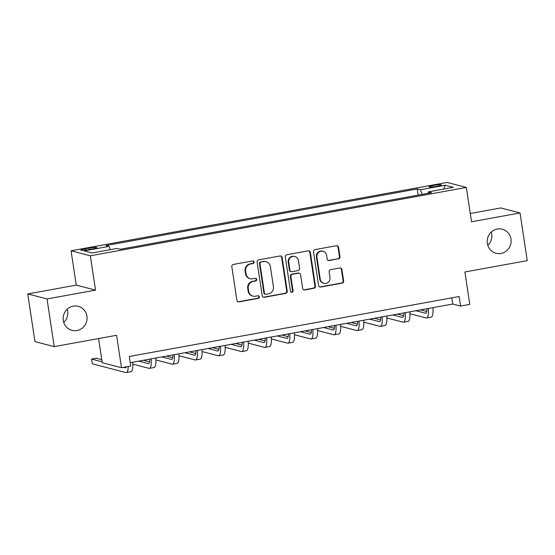 <?xml version="1.0" encoding="UTF-8"?>
<svg xmlns="http://www.w3.org/2000/svg" width="555" height="555" viewBox="0 0 555 555"><rect width="100%" height="100%" fill="white"/><g stroke="black" fill="none" stroke-linecap="round" stroke-linejoin="round"><path stroke-width="0.83" d="M254.079 262.029A1.332 1.283 104.6 0 0 252.608 260.947L233.343 264.451A1.908 1.832 104.6 0 0 231.81 266.657L236.909 300.352A1.908 1.832 104.6 0 0 239.004 301.892L258.276 298.389A1.332 1.283 104.6 0 0 258.408 295.787A1.332 1.283 104.6 0 0 257.881 295.773L255.383 296.224A6.098 5.855 104.6 0 1 248.675 291.285L248.251 288.482A6.098 5.855 104.6 0 1 253.149 281.434L255.64 280.983A1.332 1.283 104.6 0 0 255.779 278.381A1.332 1.283 104.6 0 0 255.245 278.36L252.754 278.811A6.098 5.855 104.6 0 1 246.038 273.879L245.615 271.069A6.098 5.855 104.6 0 1 250.513 264.02L253.011 263.57A1.332 1.283 104.6 0 0 254.079 262.029M250.312 278.721L249.792 278.589A6.098 5.855 104.6 0 1 245.518 273.74L245.095 270.937A6.098 5.855 104.6 0 1 249.993 263.889L252.483 263.438A1.332 1.283 104.6 0 0 252.879 260.933M237.984 301.781A1.908 1.832 104.6 0 0 238.483 301.76L257.756 298.257A1.332 1.283 104.6 0 0 258.144 295.753M252.948 296.134L252.421 296.002A6.098 5.855 104.6 0 1 248.154 291.153L247.731 288.343A6.098 5.855 104.6 0 1 252.629 281.302L255.12 280.844A1.332 1.283 104.6 0 0 255.508 278.339M487.339 243.395A12.425 11.939 104.6 0 0 496.038 253.267A12.425 11.939 104.6 0 0 510.988 239.094A12.425 11.939 104.6 0 0 502.289 229.215A12.425 11.939 104.6 0 0 487.339 243.395M487.803 245.365A12.425 11.939 104.6 0 0 491.709 234.085A12.425 11.939 104.6 0 0 491.244 232.108M63.291 320.485A12.425 11.939 104.6 0 0 71.99 330.357A12.425 11.939 104.6 0 0 86.941 316.183A12.425 11.939 104.6 0 0 78.241 306.304A12.425 11.939 104.6 0 0 63.291 320.485M63.756 322.455A12.425 11.939 104.6 0 0 67.661 311.175A12.425 11.939 104.6 0 0 67.197 309.197M433.587 185.453A6.209 0.701 -8.6 0 0 429.112 186.82A6.209 0.701 -8.6 0 0 436.924 186.32A6.209 0.701 -8.6 0 0 441.398 184.961A6.209 0.701 -8.6 0 0 433.587 185.453M338.446 258.907A1.908 1.832 104.6 0 0 339.972 256.708L338.543 247.252A1.908 1.832 104.6 0 0 336.448 245.705L315.046 249.597A1.908 1.832 104.6 0 0 313.513 251.803L318.612 285.499A1.908 1.832 104.6 0 0 320.707 287.039L342.109 283.147A1.908 1.832 104.6 0 0 343.642 280.948L341.915 269.529A1.908 1.832 104.6 0 0 339.813 267.989L330.655 269.654A1.908 1.832 104.6 0 0 329.129 271.853L329.982 277.514A5.099 4.898 104.6 0 1 323.849 283.334A5.099 4.898 104.6 0 1 320.277 279.283L316.926 257.097A5.099 4.898 104.6 0 1 323.059 251.283A5.099 4.898 104.6 0 1 326.624 255.335L327.186 259.032A1.908 1.832 104.6 0 0 329.281 260.572L337.919 258.769A1.908 1.832 104.6 0 0 339.452 256.57L338.023 247.114A1.908 1.832 104.6 0 0 336.94 245.692M47.029 298.944L95.529 290.126L76.25 285.117L27.75 293.935L47.029 298.944L54.237 346.625L116.599 335.289L121.503 367.708L130.744 366.029L129.301 356.49L459.11 296.536L460.553 306.069L469.794 304.39L464.889 271.971L527.25 260.635L520.042 212.953L500.763 207.945L470.286 213.481M95.529 290.126L90.34 255.793L466.346 187.437L471.535 221.771L520.042 212.953M282.141 257.506A1.908 1.832 104.6 0 0 280.039 255.966L258.644 259.851A1.908 1.832 104.6 0 0 257.111 262.057L262.21 295.753A1.908 1.832 104.6 0 0 264.305 297.293L285.707 293.401A1.908 1.832 104.6 0 0 287.233 291.202L282.141 257.506L281.621 257.367A1.908 1.832 104.6 0 0 280.539 255.945M286.845 254.724L308.247 250.832A1.908 1.832 104.6 0 1 310.342 252.379L315.434 286.075A1.908 1.832 104.6 0 1 313.908 288.274L304.75 289.939A1.908 1.832 104.6 0 1 302.648 288.399L300.588 274.732A1.908 1.832 104.6 0 0 298.486 273.192L292.416 274.295A1.908 1.832 104.6 0 0 290.882 276.501L293.033 290.723A1.332 1.283 104.6 0 1 291.43 292.249A1.332 1.283 104.6 0 1 290.494 291.188L285.312 256.93A1.908 1.832 104.6 0 1 286.845 254.724M54.237 346.625L34.958 341.616L27.75 293.935M88.398 249.66L92.456 248.924A6.015 0.68 -8.6 0 0 96.792 247.599A6.015 0.68 -8.6 0 0 89.23 248.085L85.165 248.82A6.015 0.68 -8.6 0 0 80.829 250.138A6.015 0.68 -8.6 0 0 88.398 249.66M90.34 255.793L71.061 250.784L447.066 182.428L466.346 187.437M418.137 195.11L417.207 188.95L105.866 245.553L109.023 246.371L84.076 250.902L92.102 252.99L117.049 248.453L120.199 249.271L431.533 192.675L428.384 191.857L428.196 193.279M417.207 188.95L420.357 189.768L445.304 185.238L453.324 187.319L428.384 191.857M98.575 338.564L102.224 362.699L121.503 367.708M76.25 285.117L71.061 250.784M130.231 362.672L452.741 304.043L460.553 306.069M451.805 297.862L452.741 304.043M109.023 246.371L110.334 249.674M422.182 194.375L420.357 189.768M445.304 185.238L443.625 189.082M263.285 297.182A1.908 1.832 104.6 0 0 263.785 297.161L285.187 293.269A1.908 1.832 104.6 0 0 286.713 291.07L281.621 257.367M261.03 262.113A1.332 1.283 104.6 0 0 259.962 263.653L264.437 293.234A1.332 1.283 104.6 0 0 265.9 294.31L268.53 293.831A6.098 5.855 104.6 0 0 273.428 286.789L270.375 266.567A6.098 5.855 104.6 0 0 263.66 261.634L260.51 261.974A1.332 1.283 104.6 0 0 259.442 263.514L259.962 263.653M265.366 294.289L264.846 294.157A1.332 1.283 104.6 0 1 263.916 293.096L259.442 263.514M266.102 261.724L265.581 261.585A6.098 5.855 104.6 0 0 263.139 261.495L263.66 261.634M260.51 261.974L263.139 261.495M303.731 289.828A1.908 1.832 104.6 0 0 304.23 289.807L313.388 288.142A1.908 1.832 104.6 0 0 314.914 285.943L309.822 252.241A1.908 1.832 104.6 0 0 308.74 250.818M299.249 273.22L298.729 273.081A1.908 1.832 104.6 0 0 297.966 273.053L291.888 274.163A1.908 1.832 104.6 0 0 290.362 276.362L292.513 290.591L293.033 290.723M291.174 292.152A1.332 1.283 104.6 0 0 292.513 290.591M298.437 260.552A5.099 4.898 104.6 0 0 294.872 256.5A5.099 4.898 104.6 0 0 288.739 262.314L289.918 270.132A1.908 1.832 104.6 0 0 292.013 271.673L298.091 270.569A1.908 1.832 104.6 0 0 299.624 268.37L298.437 260.552M294.872 256.5L294.351 256.368A5.099 4.898 104.6 0 0 288.218 262.182L288.739 262.314M291.257 271.645L290.73 271.513A1.908 1.832 104.6 0 1 289.398 270.001L288.218 262.182M328.269 260.455A1.908 1.832 104.6 0 0 328.761 260.434L337.919 258.769M323.059 251.283L322.538 251.144A5.099 4.898 104.6 0 0 316.405 256.958L316.926 257.097M323.849 283.334L323.329 283.196A5.099 4.898 104.6 0 1 319.756 279.144L316.405 256.958M319.694 286.928A1.908 1.832 104.6 0 0 320.186 286.907L341.589 283.015A1.908 1.832 104.6 0 0 343.122 280.816L341.394 269.39A1.908 1.832 104.6 0 0 340.312 267.968M126.283 366.841A9.706 2.456 79.7 0 1 125.472 367.792A9.706 2.456 79.7 0 1 125.173 367.778L123.501 367.348M101.766 359.661L96.209 358.218L91.589 359.057L92.31 363.823L125.895 372.551A14.562 3.691 -100.3 0 0 126.339 372.571A14.562 3.691 -100.3 0 0 128.198 366.494M102.085 361.784L91.589 359.057M126.339 372.571L130.952 371.732A14.562 3.691 -100.3 0 0 132.694 362.221M149.808 359.113A9.706 2.456 79.7 0 1 148.567 363.594A9.706 2.456 79.7 0 1 148.268 363.581L138.785 361.118M149.586 361.881L143.398 360.278M132.805 364.142L148.99 368.347A14.562 3.691 -100.3 0 0 149.434 368.367A14.562 3.691 -100.3 0 0 151.175 358.863M149.434 368.367L154.054 367.528A14.562 3.691 -100.3 0 0 155.795 358.024M172.903 354.916A9.706 2.456 79.7 0 1 171.661 359.397A9.706 2.456 79.7 0 1 171.37 359.383L161.88 356.921M172.681 357.684L166.5 356.081M155.899 359.945L172.085 364.149A14.562 3.691 -100.3 0 0 172.529 364.17A14.562 3.691 -100.3 0 0 174.27 354.666M172.529 364.17L177.149 363.331A14.562 3.691 -100.3 0 0 178.89 353.826M195.998 350.718A9.706 2.456 79.7 0 1 194.756 355.2A9.706 2.456 79.7 0 1 194.465 355.186L184.975 352.716M195.783 353.486L189.595 351.877M178.994 355.748L195.187 359.952A14.562 3.691 -100.3 0 0 195.624 359.973A14.562 3.691 -100.3 0 0 197.365 350.469M195.624 359.973L200.244 359.134A14.562 3.691 -100.3 0 0 201.985 349.629M219.093 346.514A9.706 2.456 79.7 0 1 217.851 350.996A9.706 2.456 79.7 0 1 217.56 350.982L208.07 348.519M218.878 349.289L212.69 347.68M202.089 351.551L218.281 355.755A14.562 3.691 -100.3 0 0 218.719 355.776A14.562 3.691 -100.3 0 0 220.46 346.264M218.719 355.776L223.339 354.936A14.562 3.691 -100.3 0 0 225.08 345.425M242.188 342.317A9.706 2.456 79.7 0 1 240.946 346.799A9.706 2.456 79.7 0 1 240.655 346.785L231.164 344.322M241.973 345.092L235.785 343.483M225.184 347.347L241.376 351.558A14.562 3.691 -100.3 0 0 241.82 351.579A14.562 3.691 -100.3 0 0 243.562 342.067M241.82 351.579L246.434 350.732A14.562 3.691 -100.3 0 0 248.175 341.228M265.29 338.12A9.706 2.456 79.7 0 1 264.048 342.601A9.706 2.456 79.7 0 1 263.75 342.588L254.259 340.125M265.068 340.888L258.88 339.285M248.279 343.15L264.471 347.354A14.562 3.691 -100.3 0 0 264.915 347.375A14.562 3.691 -100.3 0 0 266.657 337.87M264.915 347.375L269.536 346.535A14.562 3.691 -100.3 0 0 271.277 337.031M288.385 333.923A9.706 2.456 79.7 0 1 287.143 338.404A9.706 2.456 79.7 0 1 286.845 338.39L277.361 335.928M288.163 336.691L281.975 335.081M271.381 338.952L287.566 343.156A14.562 3.691 -100.3 0 0 288.01 343.177A14.562 3.691 -100.3 0 0 289.752 333.673M288.01 343.177L292.631 342.338A14.562 3.691 -100.3 0 0 294.372 332.833M311.48 329.719A9.706 2.456 79.7 0 1 310.238 334.207A9.706 2.456 79.7 0 1 309.947 334.193L300.456 331.724M311.265 332.494L305.077 330.884M294.476 334.755L310.668 338.959A14.562 3.691 -100.3 0 0 311.105 338.98A14.562 3.691 -100.3 0 0 312.847 329.476M311.105 338.98L315.726 338.141A14.562 3.691 -100.3 0 0 317.467 328.636M334.575 325.521A9.706 2.456 79.7 0 1 333.333 330.003A9.706 2.456 79.7 0 1 333.042 329.989L323.551 327.526M334.36 328.296L328.171 326.687M317.571 330.551L333.763 334.762A14.562 3.691 -100.3 0 0 334.2 334.783A14.562 3.691 -100.3 0 0 335.942 325.272M334.2 334.783L338.821 333.943A14.562 3.691 -100.3 0 0 340.562 324.432M357.67 321.324A9.706 2.456 79.7 0 1 356.428 325.806A9.706 2.456 79.7 0 1 356.137 325.792L346.646 323.329M357.455 324.092L351.266 322.49M340.666 326.354L356.858 330.558A14.562 3.691 -100.3 0 0 357.295 330.579A14.562 3.691 -100.3 0 0 359.036 321.074M357.295 330.579L361.915 329.739A14.562 3.691 -100.3 0 0 363.657 320.235M380.765 317.127A9.706 2.456 79.7 0 1 379.523 321.609A9.706 2.456 79.7 0 1 379.231 321.595L369.741 319.132M380.55 319.895L374.361 318.293M363.761 322.157L379.953 326.361A14.562 3.691 -100.3 0 0 380.397 326.382A14.562 3.691 -100.3 0 0 382.138 316.877M380.397 326.382L385.01 325.542A14.562 3.691 -100.3 0 0 386.752 316.038M403.867 312.923A9.706 2.456 79.7 0 1 402.625 317.411A9.706 2.456 79.7 0 1 402.326 317.398L392.843 314.928M403.645 315.698L397.456 314.088M386.856 317.959L403.048 322.164A14.562 3.691 -100.3 0 0 403.492 322.184A14.562 3.691 -100.3 0 0 405.233 312.68M403.492 322.184L408.112 321.345A14.562 3.691 -100.3 0 0 409.854 311.841M426.962 308.726A9.706 2.456 79.7 0 1 425.72 313.207A9.706 2.456 79.7 0 1 425.421 313.193L415.938 310.731M426.739 311.501L420.558 309.891M409.958 313.762L426.143 317.966A14.562 3.691 -100.3 0 0 426.587 317.987A14.562 3.691 -100.3 0 0 428.328 308.476M426.587 317.987L431.207 317.148A14.562 3.691 -100.3 0 0 432.949 307.637M85.359 250.118L85.165 248.82M89.438 249.472L89.23 248.085M249.993 263.889L250.513 264.02M245.095 270.937L245.615 271.069M245.518 273.74L246.038 273.879M255.12 280.844L255.64 280.983M252.629 281.302L253.149 281.434M247.731 288.343L248.251 288.482M248.154 291.153L248.675 291.285M257.756 298.257L258.276 298.389M238.483 301.76L239.004 301.892M252.483 263.438L253.011 263.57M286.713 291.07L287.233 291.202M285.187 293.269L285.707 293.401M263.785 297.161L264.305 297.293M263.916 293.096L264.437 293.234M309.822 252.241L310.342 252.379M314.914 285.943L315.434 286.075M313.388 288.142L313.908 288.274M304.23 289.807L304.75 289.939M297.966 273.053L298.486 273.192M291.888 274.163L292.416 274.295M290.362 276.362L290.882 276.501M289.398 270.001L289.918 270.132M328.761 260.434L329.281 260.572M319.756 279.144L320.277 279.283M341.394 269.39L341.915 269.529M343.122 280.816L343.642 280.948M341.589 283.015L342.109 283.147M320.186 286.907L320.707 287.039M338.023 247.114L338.543 247.252M339.452 256.57L339.972 256.708M125.173 367.778L125.735 367.681M148.268 363.581L148.837 363.476M171.37 359.383L171.932 359.279M194.465 355.186L195.027 355.082M217.56 350.982L218.122 350.885M240.655 346.785L241.217 346.681M263.75 342.588L264.319 342.484M286.845 338.39L287.414 338.286M309.947 334.193L310.509 334.089M333.042 329.989L333.604 329.892M356.137 325.792L356.698 325.688M379.231 321.595L379.793 321.491M402.326 317.398L402.895 317.293M425.421 313.193L425.99 313.096"/></g></svg>
